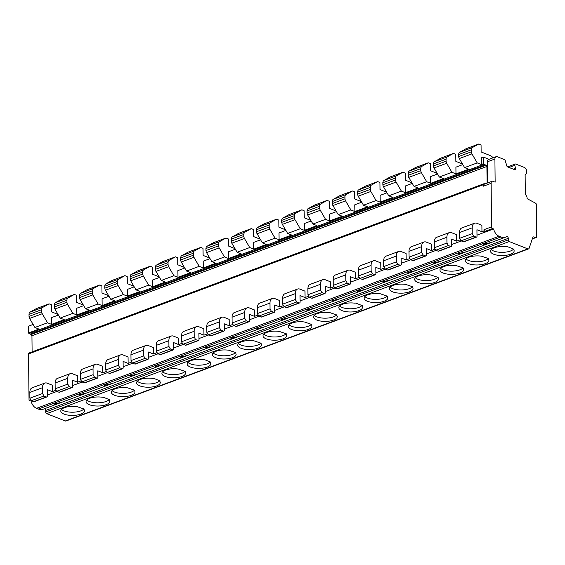 <?xml version="1.0" encoding="UTF-8"?>
<svg xmlns="http://www.w3.org/2000/svg" width="565" height="565" viewBox="0 0 565 565"><rect width="100%" height="100%" fill="white"/><g stroke="black" fill="none" stroke-linecap="round" stroke-linejoin="round"><path stroke-width="0.85" d="M477.001 235.125L493.584 228.952A8.355 5.29 69.6 0 0 499.057 236.241L500.901 236.968A13.927 8.814 69.6 0 0 505.626 237.159A13.927 8.814 69.6 0 0 505.901 237.046L506.791 236.657A1.391 0.883 -110.4 0 1 506.819 236.65A1.391 0.883 -110.4 0 1 508.267 238.331L508.281 239.885A1.391 0.883 69.6 0 0 509.256 241.552L527.816 248.89A2.091 1.321 69.6 0 0 528.522 248.925A2.091 1.321 69.6 0 0 529.13 248.226L533.021 236.806L535.924 237.477A1.391 0.883 69.6 0 0 536.277 237.455A1.391 0.883 69.6 0 0 536.75 236.53L536.418 204.798A1.391 0.883 69.6 0 0 535.549 203.174L527.053 198.626L527.039 197.545A1.391 0.883 69.6 0 0 526.75 196.528L525.62 194.586A1.391 0.883 -110.4 0 1 525.33 193.569L525.139 175.334A1.391 0.883 -110.4 0 1 525.408 174.536L526.509 173.476A1.391 0.883 69.6 0 0 526.778 172.678L526.771 171.605A3.482 2.204 69.6 0 0 524.341 167.438L515.767 164.055A1.391 0.883 69.6 0 0 515.294 164.034A1.391 0.883 69.6 0 0 514.856 165.305L515.464 168.405A1.391 0.883 -110.4 0 1 515.026 169.677A1.391 0.883 -110.4 0 1 514.553 169.655L507.674 166.936A1.391 0.883 -110.4 0 1 506.791 165.82L505.251 160.665A1.391 0.883 69.6 0 0 504.368 159.542L497.271 156.738A3.482 2.204 69.6 0 0 496.091 156.689L488.506 159.514A3.482 2.204 69.6 0 0 487.327 161.83L487.553 182.947M489.057 159.309L483.216 156.999L483.287 163.751L484.283 164.147A2.79 1.766 69.6 0 0 485.208 164.832L486.168 165.206L486.903 166.463L487.072 183.124M496.091 156.689A3.482 2.204 69.6 0 0 494.912 159.005L495.152 182.163L492.991 181.309A2.797 1.773 69.6 0 0 492.044 181.273L484.459 184.091A2.797 1.773 69.6 0 0 483.52 185.758L483.52 186.16L491.105 183.335L491.557 226.869A1.391 0.883 69.6 0 0 492.532 228.535L493.584 228.952M484.904 183.929L484.452 183.752A1.391 0.883 69.6 0 0 483.979 183.731A1.391 0.883 69.6 0 0 483.506 184.663L483.52 185.758M484.947 231.353L483.993 230.979L483.979 229.694A1.391 0.883 69.6 0 0 484.947 231.353L492.532 228.535M44.536 408.707A1.391 0.883 -110.4 0 1 45.716 410.423L45.73 411.977A1.391 0.883 69.6 0 0 46.704 413.644L65.265 420.982A2.091 1.321 69.6 0 0 65.978 421.01L528.522 248.925M481.514 256.192A11.837 4.534 179.4 0 0 465.193 260.557A11.837 4.534 179.4 0 0 477.079 264.971A11.837 4.534 179.4 0 0 488.873 260.31A11.837 4.534 179.4 0 0 488.216 258.848L488.732 258.657L481.514 256.192M456.238 265.599A11.837 4.534 179.4 0 0 439.916 269.964A11.837 4.534 179.4 0 0 451.809 274.371A11.837 4.534 179.4 0 0 463.597 269.71A11.837 4.534 179.4 0 0 462.947 268.248L463.455 268.057L456.238 265.599M430.961 275A11.837 4.534 179.4 0 0 414.646 279.364A11.837 4.534 179.4 0 0 426.533 283.778A11.837 4.534 179.4 0 0 438.32 279.117A11.837 4.534 179.4 0 0 437.67 277.655L438.179 277.464L430.961 275M405.684 284.407A11.837 4.534 179.4 0 0 389.37 288.772A11.837 4.534 179.4 0 0 401.256 293.179A11.837 4.534 179.4 0 0 413.043 288.517A11.837 4.534 179.4 0 0 412.394 287.055L412.902 286.865L405.684 284.407M380.407 293.807A11.837 4.534 179.4 0 0 364.093 298.172A11.837 4.534 179.4 0 0 375.979 302.586A11.837 4.534 179.4 0 0 387.774 297.925A11.837 4.534 179.4 0 0 387.117 296.463L387.625 296.272L380.407 293.807M355.131 303.214A11.837 4.534 179.4 0 0 338.816 307.579A11.837 4.534 179.4 0 0 350.703 311.986A11.837 4.534 179.4 0 0 362.497 307.332A11.837 4.534 179.4 0 0 361.84 305.863L362.349 305.672L355.646 303.024L355.131 303.214M329.861 312.615A11.837 4.534 179.4 0 0 313.54 316.979A11.837 4.534 179.4 0 0 325.426 321.393A11.837 4.534 179.4 0 0 337.22 316.732A11.837 4.534 179.4 0 0 336.563 315.27L337.072 315.079L329.861 312.615M304.584 322.022A11.837 4.534 179.4 0 0 288.263 326.386A11.837 4.534 179.4 0 0 300.149 330.793A11.837 4.534 179.4 0 0 311.944 326.139A11.837 4.534 179.4 0 0 311.287 324.67L311.795 324.48L304.584 322.022M279.308 331.422A11.837 4.534 179.4 0 0 262.986 335.787A11.837 4.534 179.4 0 0 274.873 340.201A11.837 4.534 179.4 0 0 286.667 335.539A11.837 4.534 179.4 0 0 286.01 334.077L286.526 333.887L279.308 331.422M254.031 340.829A11.837 4.534 179.4 0 0 237.71 345.194A11.837 4.534 179.4 0 0 249.603 349.601A11.837 4.534 179.4 0 0 261.39 344.947A11.837 4.534 179.4 0 0 260.733 343.478L261.249 343.287L254.031 340.829M228.754 350.229A11.837 4.534 179.4 0 0 212.44 354.594A11.837 4.534 179.4 0 0 224.326 359.008A11.837 4.534 179.4 0 0 236.114 354.347A11.837 4.534 179.4 0 0 235.464 352.885L235.972 352.694L228.754 350.229M203.478 359.637A11.837 4.534 179.4 0 0 187.163 364.001A11.837 4.534 179.4 0 0 199.049 368.408A11.837 4.534 179.4 0 0 210.837 363.754A11.837 4.534 179.4 0 0 210.187 362.285L210.696 362.101L203.986 359.446L203.478 359.637M178.201 369.037A11.837 4.534 179.4 0 0 161.887 373.401A11.837 4.534 179.4 0 0 173.773 377.816A11.837 4.534 179.4 0 0 185.56 373.154A11.837 4.534 179.4 0 0 184.91 371.692L185.419 371.502L178.201 369.037M152.924 378.444A11.837 4.534 179.4 0 0 136.61 382.809A11.837 4.534 179.4 0 0 148.496 387.223A11.837 4.534 179.4 0 0 160.291 382.561A11.837 4.534 179.4 0 0 159.634 381.093L160.142 380.909L153.433 378.253L152.924 378.444M127.648 387.844A11.837 4.534 179.4 0 0 111.333 392.209A11.837 4.534 179.4 0 0 123.219 396.623A11.837 4.534 179.4 0 0 135.014 391.962A11.837 4.534 179.4 0 0 134.357 390.5L134.866 390.309L127.648 387.844M102.378 397.252A11.837 4.534 179.4 0 0 86.057 401.616A11.837 4.534 179.4 0 0 97.943 406.03A11.837 4.534 179.4 0 0 109.737 401.369A11.837 4.534 179.4 0 0 109.08 399.9L109.589 399.716L102.887 397.061L102.378 397.252M77.101 406.652A11.837 4.534 179.4 0 0 60.78 411.016A11.837 4.534 179.4 0 0 72.666 415.43A11.837 4.534 179.4 0 0 84.46 410.769A11.837 4.534 179.4 0 0 83.804 409.307L84.312 409.117L77.101 406.652M513.493 249.44A11.837 4.534 179.4 0 1 514.15 250.902A11.837 4.534 179.4 0 1 502.356 255.564A11.837 4.534 179.4 0 1 490.469 251.157A11.837 4.534 179.4 0 1 506.791 246.792L507.299 246.601L514.002 249.25L513.493 249.44L513.493 249.052M484.459 243.466A4.181 1.603 179.4 0 0 487.037 244.059M459.183 252.873A4.181 1.603 179.4 0 0 461.76 253.459L458.37 253.72L466.577 251.686L491.705 242.329M491.225 249.539A11.837 4.534 179.4 0 0 502.518 252.343A11.837 4.534 179.4 0 0 513.493 249.165M486.536 244.257L483.647 244.313L491.854 242.279L505.626 237.159M31.64 400.818L31.04 401.044A8.355 5.29 69.6 0 0 36.513 408.333L38.349 409.06A13.927 8.814 69.6 0 0 43.074 409.251L56.846 404.123L53.958 404.18L62.164 402.146L82.123 394.723L79.227 394.78L87.441 392.746L107.399 385.316L104.504 385.372L112.71 383.338L132.676 375.916L129.78 375.972L137.987 373.938L157.946 366.508L155.057 366.565L163.264 364.531L183.222 357.108L180.334 357.165L188.541 355.131L208.499 347.701L205.611 347.757L213.817 345.724L233.776 338.301L230.887 338.357L239.094 336.323L259.053 328.894L256.164 328.95L264.371 326.916L284.329 319.493L281.441 319.55L289.647 317.516L309.606 310.086L306.71 310.143L314.924 308.109L334.883 300.686L331.987 300.742L340.194 298.701L360.152 291.279L357.264 291.335L365.47 289.301L385.429 281.879L382.54 281.935L390.747 279.894L410.706 272.471L407.817 272.528L416.024 270.494L435.982 263.071L433.094 263.12L441.3 261.087L461.259 253.664M54.77 403.332A4.181 1.603 179.4 0 0 57.348 403.926L56.846 404.123M80.046 393.932A4.181 1.603 179.4 0 0 82.624 394.518L82.123 394.723M105.323 384.525A4.181 1.603 179.4 0 0 107.901 385.118L107.399 385.316M130.6 375.125A4.181 1.603 179.4 0 0 133.178 375.711L132.676 375.916M155.876 365.717A4.181 1.603 179.4 0 0 158.454 366.311L157.946 366.508M181.153 356.317A4.181 1.603 179.4 0 0 183.724 356.903L183.222 357.108M206.43 346.91A4.181 1.603 179.4 0 0 209.001 347.503L208.499 347.701M238.946 336.366L233.776 338.301M256.976 328.103A4.181 1.603 179.4 0 0 259.554 328.696L259.053 328.894M282.253 318.702A4.181 1.603 179.4 0 0 284.831 319.289L284.329 319.493M307.53 309.295A4.181 1.603 179.4 0 0 310.107 309.888L309.606 310.086M332.806 299.895A4.181 1.603 179.4 0 0 335.384 300.481L334.883 300.686M358.083 290.488A4.181 1.603 179.4 0 0 360.661 291.081L360.152 291.279M383.36 281.08A4.181 1.603 179.4 0 0 385.937 281.674L385.429 281.879M408.636 271.68A4.181 1.603 179.4 0 0 411.207 272.274L410.706 272.471M433.913 262.273A4.181 1.603 179.4 0 0 436.484 262.866L435.982 263.071M47.312 394.984L56.91 391.418M72.588 385.584L82.186 382.011M97.865 376.177L107.463 372.61M123.142 366.777L132.74 363.203M148.418 357.37L158.016 353.803M173.695 347.969L183.293 344.396M198.965 338.562L208.57 334.996M224.241 329.162L233.846 325.588M249.518 319.755L259.123 316.181M274.795 310.355L284.393 306.781M300.072 300.947L309.669 297.374M325.348 291.547L334.946 287.973M350.625 282.14L360.223 278.566M375.902 272.74L385.5 269.166M401.171 263.332L410.776 259.759M426.448 253.932L436.053 250.359M451.725 244.525L461.33 240.951M31.04 401.044L29.027 400.246L30.715 399.625M52.284 391.594L52.213 385.161L47.192 383.176A6.964 4.407 69.6 0 0 44.826 383.084A6.964 4.407 69.6 0 0 42.467 387.717L42.523 393.501L43.985 396.001L46.379 396.948A1.391 0.883 69.6 0 0 46.853 396.969A1.391 0.883 69.6 0 0 47.326 396.044L47.255 389.61L52.284 391.594L55.992 390.217M77.56 382.194L77.49 375.76L72.461 373.769A6.964 4.407 69.6 0 0 70.102 373.677A6.964 4.407 69.6 0 0 67.744 378.31L67.8 384.101L69.262 386.601L71.656 387.548A1.391 0.883 69.6 0 0 72.129 387.562A1.391 0.883 69.6 0 0 72.603 386.637L72.532 380.203L77.56 382.194L81.268 380.817M102.837 372.787L102.766 366.353L97.738 364.368A6.964 4.407 69.6 0 0 95.379 364.277A6.964 4.407 69.6 0 0 93.02 368.91L93.077 374.694L94.539 377.194L96.933 378.14A1.391 0.883 69.6 0 0 97.406 378.162A1.391 0.883 69.6 0 0 97.872 377.236L97.809 370.802L102.837 372.787L106.545 371.41M128.114 363.387L128.043 356.953L123.015 354.961A6.964 4.407 69.6 0 0 120.656 354.869A6.964 4.407 69.6 0 0 118.29 359.502L118.353 365.294L119.808 367.794L122.21 368.74A1.391 0.883 69.6 0 0 122.676 368.754A1.391 0.883 69.6 0 0 123.149 367.829L123.085 361.395L128.114 363.387L131.815 362.01M153.39 353.98L153.32 347.546L148.291 345.561A6.964 4.407 69.6 0 0 145.932 345.469A6.964 4.407 69.6 0 0 143.567 350.102L143.63 355.886L145.085 358.387L147.479 359.333A1.391 0.883 69.6 0 0 147.952 359.354A1.391 0.883 69.6 0 0 148.425 358.429L148.362 351.995L153.39 353.98L157.091 352.602M178.66 344.579L178.597 338.145L173.568 336.154A6.964 4.407 69.6 0 0 171.209 336.062A6.964 4.407 69.6 0 0 168.843 340.695L168.907 346.486L170.362 348.986L172.756 349.933A1.391 0.883 69.6 0 0 173.229 349.947A1.391 0.883 69.6 0 0 173.702 349.022L173.639 342.588L178.66 344.579L182.368 343.195M203.937 335.172L203.866 328.738L198.845 326.754A6.964 4.407 69.6 0 0 196.486 326.655A6.964 4.407 69.6 0 0 194.12 331.295L194.183 337.079L195.638 339.579L198.032 340.526A1.391 0.883 69.6 0 0 198.506 340.547A1.391 0.883 69.6 0 0 198.979 339.622L198.908 333.188L203.937 335.172L207.645 333.795M229.213 325.772L229.143 319.338L224.121 317.346A6.964 4.407 69.6 0 0 221.755 317.255A6.964 4.407 69.6 0 0 219.397 321.888L219.46 327.679L220.915 330.172L223.309 331.125A1.391 0.883 69.6 0 0 223.782 331.139A1.391 0.883 69.6 0 0 224.256 330.214L224.185 323.78L229.213 325.772L232.921 324.388M254.49 316.365L254.42 309.931L249.398 307.946A6.964 4.407 69.6 0 0 247.032 307.847A6.964 4.407 69.6 0 0 244.673 312.48L244.73 318.272L246.192 320.772L248.586 321.718A1.391 0.883 69.6 0 0 249.059 321.739A1.391 0.883 69.6 0 0 249.532 320.814L249.462 314.38L254.49 316.365L258.198 314.988M279.767 306.964L279.696 300.531L274.675 298.539A6.964 4.407 69.6 0 0 272.309 298.447A6.964 4.407 69.6 0 0 269.95 303.08L270.006 308.871L271.468 311.364L273.863 312.318A1.391 0.883 69.6 0 0 274.336 312.332A1.391 0.883 69.6 0 0 274.809 311.407L274.738 304.973L279.767 306.964L283.475 305.58M305.044 297.557L304.973 291.123L299.944 289.139A6.964 4.407 69.6 0 0 297.586 289.04A6.964 4.407 69.6 0 0 295.227 293.673L295.283 299.464L296.745 301.964L299.139 302.911A1.391 0.883 69.6 0 0 299.612 302.932A1.391 0.883 69.6 0 0 300.086 302L300.015 295.573L305.044 297.557L308.751 296.18M330.32 288.157L330.25 281.723L325.221 279.731A6.964 4.407 69.6 0 0 322.862 279.64A6.964 4.407 69.6 0 0 320.503 284.273L320.56 290.064L322.015 292.557L324.416 293.51A1.391 0.883 69.6 0 0 324.889 293.525A1.391 0.883 69.6 0 0 325.355 292.599L325.292 286.165L330.32 288.157L334.028 286.773M355.597 278.75L355.526 272.316L350.498 270.331A6.964 4.407 69.6 0 0 348.139 270.232A6.964 4.407 69.6 0 0 345.773 274.865L345.837 280.657L347.291 283.157L349.693 284.103A1.391 0.883 69.6 0 0 350.159 284.124A1.391 0.883 69.6 0 0 350.632 283.192L350.568 276.765L355.597 278.75L359.298 277.373M380.867 269.35L380.803 262.916L375.774 260.924A6.964 4.407 69.6 0 0 373.416 260.832A6.964 4.407 69.6 0 0 371.05 265.465L371.113 271.257L372.568 273.75L374.962 274.696A1.391 0.883 69.6 0 0 375.435 274.717A1.391 0.883 69.6 0 0 375.909 273.792L375.845 267.358L380.867 269.35L384.574 267.965M406.143 259.942L406.073 253.508L401.051 251.524A6.964 4.407 69.6 0 0 398.692 251.425A6.964 4.407 69.6 0 0 396.326 256.058L396.39 261.849L397.845 264.349L400.239 265.296A1.391 0.883 69.6 0 0 400.712 265.317A1.391 0.883 69.6 0 0 401.185 264.385L401.122 257.958L406.143 259.942L409.851 258.565M431.42 250.542L431.349 244.108L426.328 242.117A6.964 4.407 69.6 0 0 423.969 242.025A6.964 4.407 69.6 0 0 421.603 246.658L421.667 252.449L423.121 254.942L425.516 255.889A1.391 0.883 69.6 0 0 425.989 255.91A1.391 0.883 69.6 0 0 426.462 254.985L426.391 248.551L431.42 250.542L435.128 249.158M456.697 241.135L456.633 234.701L451.605 232.716A6.964 4.407 69.6 0 0 449.239 232.618A6.964 4.407 69.6 0 0 446.88 237.251L446.943 243.042L448.398 245.542L450.792 246.488A1.391 0.883 69.6 0 0 451.266 246.51A1.391 0.883 69.6 0 0 451.739 245.577L451.668 239.15L456.697 241.135L460.404 239.758M476.945 229.743L481.966 231.728L481.903 225.294L476.881 223.309A6.964 4.407 69.6 0 0 474.515 223.217A6.964 4.407 69.6 0 0 472.156 227.85L472.213 233.642L473.675 236.135L476.069 237.081A1.391 0.883 69.6 0 0 476.542 237.102A1.391 0.883 69.6 0 0 477.015 236.177L476.945 229.743M483.993 230.979L481.966 231.728M462.467 163.977L455.863 161.371L455.793 154.294L453.511 153.39L447.049 156.978A3.482 2.204 69.6 0 0 446.06 159.21L446.082 161.216A2.79 1.766 69.6 0 0 446.668 163.257L451.943 172.311L455.99 173.914L455.92 167.155L462.82 164.584M455.99 173.914L468.632 169.21L464.585 167.607L459.303 158.553A2.79 1.766 69.6 0 1 458.724 156.512L458.702 154.506A3.482 2.204 69.6 0 1 459.691 152.275L466.153 148.687L478.788 143.99L472.326 147.578A3.482 2.204 69.6 0 0 471.337 149.803L471.358 151.808A2.79 1.766 69.6 0 0 471.937 153.857L477.22 162.911L481.267 164.507L481.196 157.755L483.216 156.999M437.19 173.384L430.587 170.771L430.516 163.695L428.235 162.798L421.773 166.385A3.482 2.204 69.6 0 0 420.784 168.61L420.805 170.616A2.79 1.766 69.6 0 0 421.391 172.664L426.674 181.718L430.721 183.314L430.643 176.562L437.543 173.992M430.721 183.314L443.356 178.611L439.309 177.014L434.026 167.96A2.79 1.766 69.6 0 1 433.447 165.912L433.426 163.907A3.482 2.204 69.6 0 1 434.414 161.682L440.877 158.094L453.511 153.39M411.913 182.785L405.31 180.179L405.239 173.102L402.958 172.198L396.503 175.786A3.482 2.204 69.6 0 0 395.507 178.017L395.528 180.023A2.79 1.766 69.6 0 0 396.114 182.064L401.397 191.118L405.444 192.722L405.366 185.963L412.266 183.392M405.444 192.722L418.079 188.018L414.032 186.415L408.749 177.361A2.79 1.766 69.6 0 1 408.17 175.32L408.149 173.314A3.482 2.204 69.6 0 1 409.138 171.082L415.6 167.494L428.235 162.798M386.637 192.192L380.033 189.579L379.963 182.502L377.688 181.605L371.226 185.193A3.482 2.204 69.6 0 0 370.237 187.418L370.259 189.423A2.79 1.766 69.6 0 0 370.838 191.471L376.12 200.526L380.167 202.122L380.09 195.37L386.997 192.799M380.167 202.122L392.802 197.418L388.755 195.822L401.397 191.118M361.36 201.592L354.756 198.986L354.686 191.909L352.412 191.005L345.95 194.593A3.482 2.204 69.6 0 0 344.961 196.825L344.982 198.831A2.79 1.766 69.6 0 0 345.561 200.872L350.844 209.926L354.891 211.529L354.813 204.77L361.72 202.199M354.891 211.529L367.525 206.825L363.479 205.222L376.12 200.526M336.09 210.999L329.48 208.386L329.409 201.31L327.135 200.413L320.673 204A3.482 2.204 69.6 0 0 319.684 206.225L319.705 208.231A2.79 1.766 69.6 0 0 320.284 210.279L325.567 219.333L329.614 220.929L329.536 214.177L336.443 211.607M329.614 220.929L342.249 216.233L338.209 214.629L350.844 209.926M310.814 220.399L304.21 217.793L304.132 210.717L301.858 209.813L295.396 213.401A3.482 2.204 69.6 0 0 294.407 215.632L294.429 217.638A2.79 1.766 69.6 0 0 295.008 219.679L300.29 228.733L304.337 230.336L304.26 223.578L311.167 221.007M304.337 230.336L316.979 225.633L312.932 224.03L325.567 219.333M285.537 229.807L278.933 227.194L278.863 220.117L276.582 219.22L270.119 222.808A3.482 2.204 69.6 0 0 269.131 225.032L269.152 227.038A2.79 1.766 69.6 0 0 269.731 229.086L275.014 238.14L279.061 239.737L278.99 232.985L285.89 230.414M279.061 239.737L291.702 235.04L287.656 233.437L300.29 228.733M260.26 239.207L253.657 236.601L253.586 229.524L251.305 228.62L244.843 232.208A3.482 2.204 69.6 0 0 243.854 234.44L243.875 236.445A2.79 1.766 69.6 0 0 244.454 238.487L249.737 247.541L253.784 249.144L253.713 242.385L260.613 239.814M253.784 249.144L266.426 244.44L262.379 242.844L275.014 238.14M234.984 248.614L228.38 246.001L228.309 238.924L226.028 238.027L219.566 241.615A3.482 2.204 69.6 0 0 218.577 243.84L218.599 245.846A2.79 1.766 69.6 0 0 219.185 247.894L224.467 256.948L228.507 258.544L228.437 251.792L235.337 249.222M228.507 258.544L241.149 253.847L237.102 252.244L249.737 247.541M209.707 258.021L203.103 255.408L203.033 248.332L200.752 247.428L194.289 251.015A3.482 2.204 69.6 0 0 193.301 253.247L193.322 255.253A2.79 1.766 69.6 0 0 193.908 257.294L199.191 266.348L203.238 267.951L203.16 261.192L210.06 258.629M203.238 267.951L215.872 263.248L211.826 261.652L224.467 256.948M184.43 267.422L177.827 264.808L177.756 257.732L175.475 256.835L169.02 260.423A3.482 2.204 69.6 0 0 168.031 262.647L168.052 264.653A2.79 1.766 69.6 0 0 168.631 266.701L173.914 275.755L177.961 277.351L177.883 270.6L184.783 268.029M177.961 277.351L190.596 272.655L186.549 271.052L199.191 266.348M159.153 276.829L152.55 274.216L152.479 267.139L150.205 266.235L143.743 269.823A3.482 2.204 69.6 0 0 142.754 272.055L142.775 274.06A2.79 1.766 69.6 0 0 143.355 276.101L148.637 285.156L152.684 286.759L152.607 280L159.514 277.436M152.684 286.759L165.319 282.055L161.272 280.459L173.914 275.755M133.884 286.229L127.273 283.616L127.203 276.539L124.929 275.642L118.466 279.23A3.482 2.204 69.6 0 0 117.478 281.455L117.499 283.461A2.79 1.766 69.6 0 0 118.078 285.509L123.361 294.563L127.408 296.159L127.33 289.407L134.237 286.836M127.408 296.159L140.042 291.462L135.996 289.859L148.637 285.156M108.607 295.636L101.997 293.023L101.926 285.947L99.652 285.043L93.19 288.63A3.482 2.204 69.6 0 0 92.201 290.862L92.222 292.868A2.79 1.766 69.6 0 0 92.801 294.909L98.084 303.963L102.131 305.566L102.053 298.807L108.96 296.244M102.131 305.566L114.766 300.863L110.726 299.266L123.361 294.563M83.33 305.036L76.727 302.423L76.649 295.354L74.375 294.45L67.913 298.038A3.482 2.204 69.6 0 0 66.924 300.262L66.945 302.268A2.79 1.766 69.6 0 0 67.525 304.316L72.807 313.37L76.854 314.966L76.776 308.215L83.684 305.644M76.854 314.966L89.496 310.27L85.449 308.667L98.084 303.963M58.054 314.444L51.45 311.831L51.38 304.754L49.099 303.857L42.636 307.438A3.482 2.204 69.6 0 0 41.648 309.669L41.669 311.675A2.79 1.766 69.6 0 0 42.248 313.716L47.531 322.77L51.577 324.374L51.507 317.615L58.407 315.051M51.577 324.374L64.219 319.67L60.173 318.074L72.807 313.37M33.13 324.451L28.25 326.266L28.328 333.025L38.943 329.077L34.896 327.474L47.531 322.77M483.287 163.751L481.267 164.507M29.027 400.246L28.54 353.93A1.391 0.883 69.6 0 1 29.013 353.005L483.979 183.731M474.515 223.217L461.88 227.921A6.964 4.407 69.6 0 0 459.514 232.554L459.578 238.338L461.033 240.838L463.434 241.785A1.391 0.883 69.6 0 0 463.9 241.806L476.542 237.102M449.239 232.618L436.604 237.321A6.964 4.407 69.6 0 0 434.245 241.954L434.301 247.745L435.756 250.246L438.158 251.192A1.391 0.883 69.6 0 0 438.624 251.206L451.266 246.51M423.969 242.025L411.327 246.728A6.964 4.407 69.6 0 0 408.968 251.361L409.025 257.146L410.487 259.646L412.881 260.592A1.391 0.883 69.6 0 0 413.354 260.613L425.989 255.91M398.692 251.425L386.05 256.129A6.964 4.407 69.6 0 0 383.692 260.762L383.748 266.553L385.21 269.053L387.604 269.999A1.391 0.883 69.6 0 0 388.077 270.014L400.712 265.317M373.416 260.832L360.774 265.536A6.964 4.407 69.6 0 0 358.415 270.169L358.471 275.953L359.933 278.453L362.327 279.4A1.391 0.883 69.6 0 0 362.801 279.421L375.435 274.717M348.139 270.232L335.497 274.936A6.964 4.407 69.6 0 0 333.138 279.569L333.202 285.36L334.657 287.86L337.051 288.807A1.391 0.883 69.6 0 0 337.524 288.821L350.159 284.124M322.862 279.64L310.227 284.343A6.964 4.407 69.6 0 0 307.861 288.976L307.925 294.761L309.38 297.261L311.774 298.207A1.391 0.883 69.6 0 0 312.247 298.228L324.889 293.525M297.586 289.04L284.951 293.744A6.964 4.407 69.6 0 0 282.585 298.377L282.648 304.168L284.103 306.668L286.497 307.614A1.391 0.883 69.6 0 0 286.971 307.628L299.612 302.932M272.309 298.447L259.674 303.151A6.964 4.407 69.6 0 0 257.308 307.784L257.372 313.568L258.827 316.068L261.221 317.014A1.391 0.883 69.6 0 0 261.694 317.036L274.336 312.332M247.032 307.847L234.397 312.551A6.964 4.407 69.6 0 0 232.031 317.184L232.095 322.975L233.55 325.475L235.951 326.422A1.391 0.883 69.6 0 0 236.417 326.443L249.059 321.739M221.755 317.255L209.121 321.958A6.964 4.407 69.6 0 0 206.762 326.591L206.818 332.382L208.28 334.876L210.674 335.822A1.391 0.883 69.6 0 0 211.148 335.843L223.782 331.139M196.486 326.655L183.844 331.358A6.964 4.407 69.6 0 0 181.485 335.991L181.542 341.783L183.004 344.283L185.398 345.229A1.391 0.883 69.6 0 0 185.871 345.25L198.506 340.547M171.209 336.062L158.567 340.766A6.964 4.407 69.6 0 0 156.208 345.399L156.265 351.19L157.727 353.683L160.121 354.629A1.391 0.883 69.6 0 0 160.594 354.651L173.229 349.947M145.932 345.469L133.291 350.166A6.964 4.407 69.6 0 0 130.932 354.799L130.995 360.59L132.45 363.09L134.844 364.037A1.391 0.883 69.6 0 0 135.317 364.058L147.952 359.354M120.656 354.869L108.014 359.573A6.964 4.407 69.6 0 0 105.655 364.206L105.719 369.997L107.173 372.49L109.568 373.437A1.391 0.883 69.6 0 0 110.041 373.458L122.676 368.754M95.379 364.277L82.744 368.973A6.964 4.407 69.6 0 0 80.378 373.606L80.442 379.398L81.897 381.898L84.291 382.844A1.391 0.883 69.6 0 0 84.764 382.865L97.406 378.162M70.102 373.677L57.468 378.381A6.964 4.407 69.6 0 0 55.102 383.014L55.165 388.805L56.62 391.298L59.014 392.244A1.391 0.883 69.6 0 0 59.487 392.265L72.129 387.562M44.826 383.084L32.191 387.781A6.964 4.407 69.6 0 0 29.825 392.414L29.889 398.205L31.343 400.705L33.738 401.651A1.391 0.883 69.6 0 0 34.211 401.673L46.853 396.969M448.398 245.542L435.756 250.246M423.121 254.942L410.487 259.646M397.845 264.349L385.21 269.053M372.568 273.75L359.933 278.453M347.291 283.157L334.657 287.86M322.015 292.557L309.38 297.261M296.745 301.964L284.103 306.668M271.468 311.364L258.827 316.068M246.192 320.772L233.55 325.475M220.915 330.172L208.28 334.876M195.638 339.579L183.004 344.283M170.362 348.986L157.727 353.683M145.085 358.387L132.45 363.09M119.808 367.794L107.173 372.49M94.539 377.194L81.897 381.898M69.262 386.601L56.62 391.298M43.985 396.001L31.343 400.705M473.675 236.135L461.033 240.838M446.943 243.042L434.301 247.745M421.667 252.449L409.025 257.146M396.39 261.849L383.748 266.553M371.113 271.257L358.471 275.953M345.837 280.657L333.202 285.36M320.56 290.064L307.925 294.761M295.283 299.464L282.648 304.168M270.006 308.871L257.372 313.568M244.73 318.272L232.095 322.975M219.46 327.679L206.818 332.382M194.183 337.079L181.542 341.783M168.907 346.486L156.265 351.19M143.63 355.886L130.995 360.59M118.353 365.294L105.719 369.997M93.077 374.694L80.442 379.398M67.8 384.101L55.165 388.805M42.523 393.501L29.889 398.205M472.213 233.642L459.578 238.338M493.054 157.819A6.964 4.407 69.6 0 0 490.307 155.594L481.14 151.964L481.069 144.887L478.788 143.99M484.283 164.147L29.316 333.414A2.79 1.766 69.6 0 0 30.242 334.099L31.202 334.48L31.937 335.73L32.106 351.854M28.328 333.025L29.316 333.414M426.674 181.718L414.032 186.415M451.943 172.311L439.309 177.014M477.22 162.911L464.585 167.607M492.044 181.273A2.797 1.773 69.6 0 0 491.105 183.335M57.348 403.926L62.016 402.195M82.624 394.525L87.285 392.788M107.901 385.118L112.562 383.388M133.178 375.718L137.839 373.981M158.454 366.311L163.116 364.58M183.724 356.911L188.392 355.173M209.001 347.503L213.669 345.773M259.554 328.696L264.222 326.966M284.831 319.296L289.499 317.558M310.107 309.888L314.769 308.158M335.384 300.488L340.045 298.751M360.661 291.081L365.322 289.344M385.93 281.681L390.599 279.943M411.207 272.274L415.875 270.536M436.484 262.873L441.152 261.136M461.76 253.466L466.429 251.729M486.903 166.463L31.937 335.73M486.168 165.206L31.202 334.48M49.099 303.857L36.464 308.554L30.002 312.141A3.482 2.204 69.6 0 0 29.013 314.373L29.034 316.379A2.79 1.766 69.6 0 0 29.613 318.42L34.896 327.474M402.958 172.198L390.323 176.901L383.861 180.489A3.482 2.204 69.6 0 0 382.872 182.714L382.893 184.72A2.79 1.766 69.6 0 0 383.473 186.768L388.755 195.822M377.688 181.605L365.047 186.309L358.584 189.889A3.482 2.204 69.6 0 0 357.596 192.121L357.617 194.127A2.79 1.766 69.6 0 0 358.196 196.168L363.479 205.222M352.412 191.005L339.77 195.709L333.308 199.297A3.482 2.204 69.6 0 0 332.319 201.521L332.34 203.534A2.79 1.766 69.6 0 0 332.926 205.575L338.209 214.629M327.135 200.413L314.493 205.116L308.031 208.697A3.482 2.204 69.6 0 0 307.042 210.929L307.063 212.934A2.79 1.766 69.6 0 0 307.65 214.975L312.932 224.03M301.858 209.813L289.216 214.516L282.761 218.104A3.482 2.204 69.6 0 0 281.773 220.329L281.787 222.342A2.79 1.766 69.6 0 0 282.373 224.383L287.656 233.437M276.582 219.22L263.947 223.924L257.485 227.504A3.482 2.204 69.6 0 0 256.496 229.736L256.517 231.742A2.79 1.766 69.6 0 0 257.096 233.783L262.379 242.844M251.305 228.62L238.67 233.324L232.208 236.912A3.482 2.204 69.6 0 0 231.219 239.136L231.24 241.149A2.79 1.766 69.6 0 0 231.82 243.19L237.102 252.244M226.028 238.027L213.393 242.731L206.931 246.312A3.482 2.204 69.6 0 0 205.943 248.544L205.964 250.549A2.79 1.766 69.6 0 0 206.543 252.597L211.826 261.652M200.752 247.428L188.117 252.131L181.655 255.719A3.482 2.204 69.6 0 0 180.666 257.944L180.687 259.957A2.79 1.766 69.6 0 0 181.266 261.998L186.549 271.052M175.475 256.835L162.84 261.538L156.378 265.119A3.482 2.204 69.6 0 0 155.389 267.351L155.41 269.357A2.79 1.766 69.6 0 0 155.989 271.405L161.272 280.459M150.205 266.235L137.563 270.939L131.101 274.526A3.482 2.204 69.6 0 0 130.112 276.758L130.134 278.764A2.79 1.766 69.6 0 0 130.713 280.805L135.996 289.859M124.929 275.642L112.287 280.346L105.825 283.934A3.482 2.204 69.6 0 0 104.836 286.158L104.857 288.164A2.79 1.766 69.6 0 0 105.443 290.212L110.726 299.266M99.652 285.043L87.01 289.746L80.548 293.334A3.482 2.204 69.6 0 0 79.559 295.566L79.58 297.571A2.79 1.766 69.6 0 0 80.166 299.612L85.449 308.667M74.375 294.45L61.733 299.153L55.278 302.741A3.482 2.204 69.6 0 0 54.289 304.966L54.311 306.972A2.79 1.766 69.6 0 0 54.89 309.02L60.173 318.074M61.536 409.399A11.837 4.534 179.4 0 0 72.829 412.21A11.837 4.534 179.4 0 0 83.804 409.032M83.804 409.307L83.804 408.912M86.812 399.999A11.837 4.534 179.4 0 0 98.098 402.81A11.837 4.534 179.4 0 0 109.08 399.625M109.08 399.9L109.08 399.512M112.082 390.592A11.837 4.534 179.4 0 0 123.375 393.402A11.837 4.534 179.4 0 0 134.357 390.224M134.357 390.5L134.35 390.104M137.359 381.191A11.837 4.534 179.4 0 0 148.651 384.002A11.837 4.534 179.4 0 0 159.634 380.817M159.634 381.093L159.627 380.704M162.635 371.784A11.837 4.534 179.4 0 0 173.928 374.595A11.837 4.534 179.4 0 0 184.903 371.417M184.91 371.692L184.903 371.297M187.912 362.384A11.837 4.534 179.4 0 0 199.205 365.195A11.837 4.534 179.4 0 0 210.18 362.01M210.187 362.285L210.18 361.897M213.189 352.977A11.837 4.534 179.4 0 0 224.482 355.788A11.837 4.534 179.4 0 0 235.457 352.609M235.464 352.885L235.457 352.489M238.465 343.577A11.837 4.534 179.4 0 0 249.758 346.387A11.837 4.534 179.4 0 0 260.733 343.202M231.699 337.51A4.181 1.603 179.4 0 0 234.277 338.096M260.733 343.478L260.733 343.089M263.742 334.169A11.837 4.534 179.4 0 0 275.035 336.98A11.837 4.534 179.4 0 0 286.01 333.802M286.01 334.077L286.01 333.682M289.019 324.769A11.837 4.534 179.4 0 0 300.312 327.58A11.837 4.534 179.4 0 0 311.287 324.395M311.287 324.67L311.287 324.282M314.295 315.362A11.837 4.534 179.4 0 0 325.581 318.173A11.837 4.534 179.4 0 0 336.563 314.995M336.563 315.27L336.563 314.875M339.565 305.962A11.837 4.534 179.4 0 0 350.858 308.773A11.837 4.534 179.4 0 0 361.84 305.587M361.84 305.863L361.833 305.474M364.842 296.554A11.837 4.534 179.4 0 0 376.135 299.365A11.837 4.534 179.4 0 0 387.11 296.187M387.117 296.463L387.11 296.067M390.118 287.154A11.837 4.534 179.4 0 0 401.411 289.965A11.837 4.534 179.4 0 0 412.386 286.78M412.394 287.055L412.386 286.667M415.395 277.747A11.837 4.534 179.4 0 0 426.688 280.558A11.837 4.534 179.4 0 0 437.663 277.38M437.67 277.655L437.663 277.26M440.672 268.347A11.837 4.534 179.4 0 0 451.965 271.158A11.837 4.534 179.4 0 0 462.94 267.972M462.947 268.248L462.94 267.859M465.948 258.94A11.837 4.534 179.4 0 0 477.241 261.75A11.837 4.534 179.4 0 0 488.216 258.572M488.216 258.848L488.216 258.452M513.359 169.182L515.464 168.405M509.03 167.473L514.856 165.305M532.343 238.811L535.924 237.477M65.265 420.982L527.816 248.89M46.704 413.644L509.256 241.552M38.349 409.06L500.901 236.968M36.513 408.333L499.057 236.241M483.979 229.694L491.557 226.869M483.506 184.663L28.54 353.93M446.88 237.251L434.245 241.954M421.603 246.658L408.968 251.361M396.326 256.058L383.692 260.762M371.05 265.465L358.415 270.169M345.773 274.865L333.138 279.569M320.503 284.273L307.861 288.976M295.227 293.673L282.585 298.377M269.95 303.08L257.308 307.784M244.673 312.48L232.031 317.184M219.397 321.888L206.762 326.591M194.12 331.295L181.485 335.991M168.843 340.695L156.208 345.399M143.567 350.102L130.932 354.799M118.29 359.502L105.655 364.206M93.02 368.91L80.378 373.606M67.744 378.31L55.102 383.014M42.467 387.717L29.825 392.414M472.156 227.85L459.514 232.554M450.792 246.488L438.158 251.192M425.516 255.889L412.881 260.592M400.239 265.296L387.604 269.999M374.962 274.696L362.327 279.4M349.693 284.103L337.051 288.807M324.416 293.51L311.774 298.207M299.139 302.911L286.497 307.614M273.863 312.318L261.221 317.014M248.586 321.718L235.951 326.422M223.309 331.125L210.674 335.822M198.032 340.526L185.398 345.229M172.756 349.933L160.121 354.629M147.479 359.333L134.844 364.037M122.21 368.74L109.568 373.437M96.933 378.14L84.291 382.844M71.656 387.548L59.014 392.244M46.379 396.948L33.738 401.651M476.069 237.081L463.434 241.785M45.73 411.977L508.281 239.885M45.716 410.423L508.267 238.331M487.327 161.83L494.912 159.005M485.208 164.832L30.242 334.099M447.049 156.978L434.414 161.682M421.773 166.385L409.138 171.082M396.503 175.786L383.861 180.489M371.226 185.193L358.584 189.889M345.95 194.593L333.308 199.297M320.673 204L308.031 208.697M295.396 213.401L282.761 218.104M270.119 222.808L257.485 227.504M244.843 232.208L232.208 236.912M219.566 241.615L206.931 246.312M194.289 251.015L181.655 255.719M169.02 260.423L156.378 265.119M143.743 269.823L131.101 274.526M118.466 279.23L105.825 283.934M93.19 288.63L80.548 293.334M67.913 298.038L55.278 302.741M42.636 307.438L30.002 312.141M472.326 147.578L459.691 152.275M446.06 159.21L433.426 163.907M420.784 168.61L408.149 173.314M395.507 178.017L382.872 182.714M370.237 187.418L357.596 192.121M344.961 196.825L332.319 201.521M319.684 206.225L307.042 210.929M294.407 215.632L281.773 220.329M269.131 225.032L256.496 229.736M243.854 234.44L231.219 239.136M218.577 243.84L205.943 248.544M193.301 253.247L180.666 257.944M168.031 262.647L155.389 267.351M142.754 272.055L130.112 276.758M117.478 281.455L104.836 286.158M92.201 290.862L79.559 295.566M66.924 300.262L54.289 304.966M41.648 309.669L29.013 314.373M471.337 149.803L458.702 154.506M446.082 161.216L433.447 165.912M420.805 170.616L408.17 175.32M395.528 180.023L382.893 184.72M370.259 189.423L357.617 194.127M344.982 198.831L332.34 203.534M319.705 208.231L307.063 212.934M294.429 217.638L281.787 222.342M269.152 227.038L256.517 231.742M243.875 236.445L231.24 241.149M218.599 245.846L205.964 250.549M193.322 255.253L180.687 259.957M168.052 264.653L155.41 269.357M142.775 274.06L130.134 278.764M117.499 283.461L104.857 288.164M92.222 292.868L79.58 297.571M66.945 302.268L54.311 306.972M41.669 311.675L29.034 316.379M471.358 151.808L458.724 156.512M446.668 163.257L434.026 167.96M421.391 172.664L408.749 177.361M396.114 182.064L383.473 186.768M370.838 191.471L358.196 196.168M345.561 200.872L332.926 205.575M320.284 210.279L307.65 214.975M295.008 219.679L282.373 224.383M269.731 229.086L257.096 233.783M244.454 238.487L231.82 243.19M219.185 247.894L206.543 252.597M193.908 257.294L181.266 261.998M168.631 266.701L155.989 271.405M143.355 276.101L130.713 280.805M118.078 285.509L105.443 290.212M92.801 294.909L80.166 299.612M67.525 304.316L54.89 309.02M42.248 313.716L29.613 318.42M471.937 153.857L459.303 158.553M507.589 166.901L515.294 164.034M532.294 238.939L536.277 237.455"/></g></svg>
